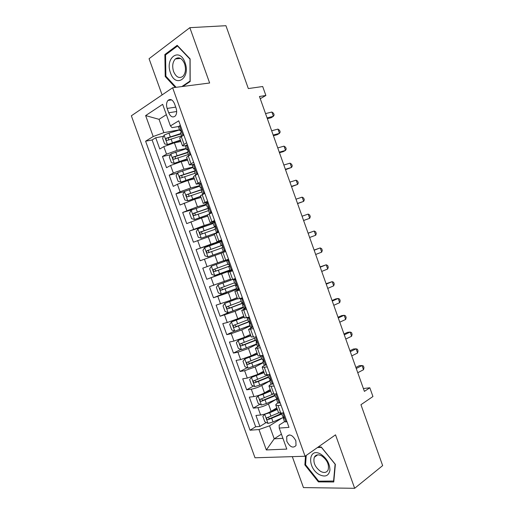 <?xml version="1.0" encoding="UTF-8"?>
<svg xmlns="http://www.w3.org/2000/svg" width="514" height="514" viewBox="0 0 514 514"><rect width="100%" height="100%" fill="white"/><g stroke="black" fill="none" stroke-linecap="round" stroke-linejoin="round"><path stroke-width="0.77" d="M295.865 440.826C292.672 435.017 289.62 433.598 286.696 436.572L286.825 441.308C290.005 447.122 293.07 448.529 296.013 445.522L295.865 440.826M292.312 456.644L303.453 487.593L354.66 488.3L382.647 465.607L360.95 404.711L372.939 396.525L369.829 387.781L363.392 388.533M131.353 115.798L255.008 457.781L305.078 456.252L172.633 87.759L131.353 115.798M172.633 87.759L209.641 83.005L189.846 27.679L149.066 58.712L162.096 94.91M189.846 27.679L225.929 25.7L248.326 88.569L262.693 86.519L265.879 95.488L259.454 96.491L364.407 391.385L369.829 387.781M180.941 141.511L174.394 142.802L163.805 146.631L159.777 148.989L155.723 137.758L163.561 136.294M186.222 148.456L177.112 150.345L166.53 154.168L162.482 156.474L170.481 154.785M162.482 156.474L166.53 167.692L170.603 165.469L181.185 161.647L187.661 160.201M194.382 178.866L187.957 180.459L177.381 184.275L173.263 186.364L169.222 175.165L177.407 173.231M201.083 197.498L194.729 199.246L179.99 205.002L175.955 193.823L184.353 191.626M207.778 216.098L201.482 218L186.71 223.616L182.682 212.449L192.442 209.648M214.466 234.673L193.418 242.197L189.396 231.049L209.995 224.592M221.142 253.222L200.113 260.752L196.097 249.624L221.907 240.848M223.808 260.63L202.786 268.16L206.795 279.275L230.079 270.351M230.465 279.134L209.468 286.677L213.471 297.767L229.032 291.38M237.115 297.612L231.075 300.17L216.137 305.162L220.133 316.238L228.698 312.48M243.752 316.059L237.776 318.764L227.246 322.516L222.8 323.614L226.79 334.672L234.538 331.055M250.382 334.479L244.465 337.332L233.941 341.071L229.45 342.041L233.433 353.079L240.854 349.398M257 352.867L251.14 355.868L240.623 359.601L236.087 360.436L240.064 371.461L247.183 367.722M263.611 371.23L257.803 374.378L247.292 378.105L242.717 378.805L246.688 389.811L253.53 386.008M270.203 389.561L264.459 392.857C260.9 394.758 257.398 395.998 253.955 396.57L249.335 397.149L253.299 408.135L259.891 404.274M267.261 366.951L262.204 367.317C262.082 366.932 262.847 366.289 264.479 365.403L264.678 365.3M260.367 347.792L255.381 348.37L258.336 346.308M253.466 328.594L248.551 329.397L252.856 326.904M246.553 309.37L241.715 310.385L246.097 308.104M239.627 290.114L234.859 291.348L239.325 289.279M232.688 270.827L227.998 272.279L232.546 270.422M221.566 239.897L216.992 241.702L221.669 240.192M214.595 220.525L210.104 222.549L214.858 221.258M207.617 201.122L203.197 203.371L208.041 202.291M200.627 181.693L196.284 184.16L201.205 183.299M193.63 162.225L189.358 164.917L193.136 164.557M167.146 108.435L168.708 112.772C170.603 116.858 172.794 117.924 175.293 115.971C176.816 113.96 177.073 111.326 176.064 108.062L174.484 103.667C172.614 99.62 170.442 98.54 167.975 100.423C166.401 102.453 166.125 105.126 167.146 108.435L175.724 107.118M284.531 421.679L279.147 425.084L279.231 428.078L288.99 427.365L178.737 120.816L170.43 125.924L172.061 127.658L178.564 126.502M279.231 428.078L286.799 449.095L266.329 449.949L258.972 429.556L250.035 430.212L145.597 141.196L153.191 136.525L145.635 115.586L162.655 104.323L170.43 125.924M276.429 399.205L268.449 403.933C264.903 405.88 261.401 407.114 257.951 407.641L253.299 408.135M276.795 407.865L271.103 411.309L268.449 403.933M269.863 380.945L261.799 385.468C258.227 387.344 254.726 388.584 251.295 389.188L246.688 389.811M263.29 362.659L255.137 366.977L244.625 370.703L240.064 371.461M256.698 344.341L248.468 348.46L237.95 352.193L233.433 353.079M250.1 325.998L241.786 329.911L231.261 333.657L226.79 334.672M243.488 307.629L235.097 311.33L220.133 316.238M236.87 289.228L228.396 292.723L213.471 297.767M232.386 269.978L206.795 279.275M221.791 240.52L210.92 244.208L208.228 236.723M212.957 222.755L204.18 225.492L201.482 218M206.287 204.225L197.427 206.75L194.729 199.246M199.612 185.663L190.668 187.976L187.957 180.459M192.923 167.069L183.896 169.177L181.185 161.647M186.614 142.725L182.425 145.642C182.579 146.008 183.575 146.008 185.419 145.642L185.727 145.578M155.723 137.758L152.105 139.969L255.657 426.761L259.904 426.434L266.265 422.508M271.103 411.309C267.576 413.282 264.074 414.522 260.611 415.016L255.94 415.46L259.904 426.434M196.097 249.624L210.92 244.208M189.396 231.049L204.18 225.492M182.682 212.449L197.427 206.75M175.955 193.823L180.093 191.786L190.668 187.976M169.222 175.165L173.314 172.993L183.896 169.177M183.806 134.919L179.656 137.958M190.822 154.431L186.595 157.239M197.832 173.905L193.527 176.488M204.823 193.354L200.441 195.706M211.807 212.77L207.341 214.884L210.104 222.549M218.778 232.155L214.242 234.05M225.736 251.507L221.123 253.177L223.873 260.823L228.518 259.236M227.998 272.279L230.741 279.912L235.463 278.543M234.859 291.348L237.603 298.968L242.396 297.818M244.446 317.973L249.316 317.061M248.551 329.397L251.288 336.991L253.974 336.76M258.099 355.926L263.129 355.457M264.916 374.854L270.017 374.61M274.142 386.085L269.008 386.239C268.867 385.783 269.606 385.095 271.212 384.164M271.713 393.75L273.93 394.097L276.892 393.73M281.01 405.186L278.035 405.501L275.806 405.122C275.645 404.621 276.326 403.895 277.849 402.95M278.504 412.62L280.766 413.102L283.76 412.819M166.375 114.661L159.064 119.332L163.87 132.657L153.191 136.525M179.514 129.804L163.87 132.657M354.66 488.3L335.526 434.838L305.078 456.252M260.245 98.714L265.879 95.488M281.421 434.157L274.225 438.815L282.918 438.313M282.25 417.888L269.548 425.83L274.225 438.815L266.329 449.949M152.105 139.969L145.597 141.196M279.153 414.554L281.447 413.134M255.657 426.761L250.035 430.212M258.972 429.556L269.548 425.83M159.064 119.332L145.635 115.586M182.804 86.448L190.167 81.52L190.103 58.885L177.189 45.328L164.872 54.523L165.219 76.509L175.274 87.419M305.509 455.95L304.873 464.913L318.404 481.894L333.766 481.978L335.366 464.354L321.218 446.987L318.057 447.122M166.067 76.413L165.219 76.509M166.234 54.407L164.872 54.523M319.335 481.188L318.404 481.894M305.586 464.399L304.873 464.913M180.613 126.033L179.418 125.827L178.442 126.829L179.759 130.485L180.992 130.762M179.418 125.827L180.472 125.641M182.926 135.433L183.549 134.199M181.783 136.107L180.594 132.798L180.973 132.201C181.198 130.871 180.896 130.138 180.054 129.997L179.759 130.485M267.074 117.892L273.403 116.299L271.887 112.026L265.545 113.6M271.887 112.026L273.532 113.279L274.142 114.982L273.403 116.299L271.161 117.732L267.357 118.695M179.566 129.952L168.958 133.107L164.139 135.086L162.604 138.298L164.628 143.926L167.532 144.498L180.427 140.097M167.532 144.498L180.581 140.515M180.851 133.518L166.266 138.247C165.675 139.596 166.009 140.309 167.268 140.386L181.66 135.773M168.412 139.892L168.65 137.713L181.012 133.955M185.04 62.657C179.649 46.735 164.602 58.011 170.519 72.93C175.544 88.466 190.925 78.212 185.04 62.657M184.584 63.794C182.059 58.191 178.988 56.566 175.37 58.924C172.595 62.008 171.997 66.216 173.591 71.562C176.129 77.216 179.232 78.809 182.9 76.342C185.586 73.277 186.152 69.094 184.584 63.794M176.116 87.309L165.881 76.213L165.559 54.908L177.491 46.009L190 59.149L190.058 81.058L181.827 86.577M177.818 45.984L177.491 46.009M320.864 454.215C308.31 446.672 306.826 467.785 319.22 474.57C325.156 477.435 328.729 475.977 329.93 470.207C329.815 463.622 326.788 458.295 320.864 454.215M321.751 455.931C318.269 454.164 315.782 454.607 314.305 457.261C312.981 462.51 315.043 467.194 320.498 471.325C324.045 473.188 326.583 472.745 328.099 469.982C329.346 464.662 327.225 459.979 321.751 455.931M333.849 481.027L318.686 481.181L305.567 464.733L306.228 455.443M317.466 447.54L321.417 447.373L335.109 464.181L333.567 481.252M187.571 145.391L186.37 145.16L185.368 146.072L186.678 149.722L187.867 149.902M186.37 145.16L187.417 144.948M190.308 154.714L188.901 155.479M189.846 154.81L190.508 153.545M188.779 155.549L187.514 152.028L187.925 151.469C188.143 150.165 187.828 149.439 186.993 149.285L186.678 149.722M273.178 135.053L279.475 133.364L277.958 129.098L271.655 130.768M277.958 129.098L279.584 130.293L280.188 131.995L279.475 133.364L277.194 134.707L273.416 135.722M194.523 164.718L193.315 164.454L192.281 165.283L193.592 168.926L194.71 169.01M193.315 164.454L194.343 164.223M197.806 173.848L195.795 174.94M196.785 174.092L197.453 172.858M195.731 174.876L194.421 171.233L194.87 170.706C195.069 169.434 194.755 168.714 193.919 168.541L193.592 168.926M279.275 152.189L285.533 150.403L284.017 146.143L277.753 147.91M284.017 146.143L285.623 147.287L286.227 148.983L285.533 150.403L283.227 151.656L279.468 152.729M201.469 184.018L200.248 183.723L199.181 184.462L200.486 188.105L201.514 188.092M200.248 183.723L201.27 183.459M204.72 193.071L202.625 194.041L203.371 194.035M203.705 193.348L204.392 192.146M202.625 194.041L201.315 190.398L201.803 189.917C201.989 188.67 201.668 187.951 200.839 187.771L200.486 188.105M285.366 169.299L291.586 167.416L290.069 163.169L283.844 165.02M290.069 163.169L291.656 164.249L292.26 165.945L291.586 167.416L285.514 169.71M208.395 203.281L207.168 202.959L206.069 203.608L207.373 207.245L208.286 207.155M207.168 202.959L208.176 202.67M211.627 212.269L209.506 213.175L211.781 212.783M210.618 212.565L211.312 211.395M209.506 213.175L208.202 209.539L208.723 209.102C208.896 207.874 208.568 207.161 207.746 206.969L207.373 207.245M291.444 186.383L297.625 184.41L296.115 180.163L289.928 182.117M296.115 180.163L297.683 181.191L298.281 182.881L297.625 184.41L291.547 186.672M186.319 148.719L170.924 153.898L169.357 157.04L171.387 162.655L174.31 163.298L187.186 158.871M174.31 163.298L187.308 159.218M187.604 152.279L173.025 157.098C172.466 158.434 172.813 159.141 174.053 159.218L188.413 154.528M175.248 158.71L175.415 156.494L187.732 152.645M193.058 167.455L177.696 172.685L176.103 175.743L178.127 181.352L181.076 182.065L193.932 177.613M181.076 182.065L194.029 177.889M194.677 170.905L179.772 175.923C179.251 177.24 179.604 177.934 180.832 178.017L195.147 173.257M182.091 177.503L181.84 175.428L182.174 175.248L194.446 171.31M199.792 186.164L184.455 191.439L182.843 194.427L184.86 200.023L187.828 200.807L200.666 196.322M187.828 200.807L200.743 196.534M201.925 189.435L186.511 194.716C186.017 196.014 186.383 196.701 187.597 196.785L201.873 191.953M188.934 196.258L188.554 194.176L188.921 193.971L201.88 189.705M206.512 204.842L191.208 210.168L189.563 213.072L191.581 218.662L194.575 219.517L207.386 215.006M194.575 219.517L207.438 215.148M208.78 208.054L193.245 213.477C192.776 214.756 193.148 215.437 194.35 215.527L208.594 210.624M195.795 214.974C194.864 214.473 194.69 213.779 195.256 212.892L208.819 208.221M215.315 222.517L214.075 222.164L212.944 222.729L214.254 226.359L215.019 226.211M214.075 222.164L215.077 221.855M218.521 231.428L216.381 232.277L218.617 231.698M217.525 231.756L218.225 230.619M216.381 232.277L215.077 228.646L215.629 228.248C215.79 227.047 215.456 226.34 214.64 226.134L214.254 226.359M297.516 203.441L303.658 201.379L302.155 197.138L296 199.181M302.155 197.138L303.697 198.108L304.294 199.798L303.658 201.379L297.574 203.602M213.22 223.487L197.948 228.865L196.277 231.692L198.295 237.275L201.308 238.2L218.739 232.045M201.308 238.2L218.771 232.122M215.462 226.693L199.965 232.212C199.528 233.465 199.907 234.14 201.096 234.236L215.295 229.263M202.677 233.652C201.642 233.253 201.398 232.559 201.951 231.576L215.514 226.783M222.221 241.721L220.969 241.342L219.812 241.818L221.116 245.441L221.701 245.262M220.969 241.342L221.964 241.002M225.402 250.569L223.243 251.346L225.415 250.594M224.412 250.916L225.126 249.81M223.243 251.346L221.939 247.729L222.53 247.369C222.671 246.193 222.337 245.486 221.521 245.268L221.116 245.441M303.581 220.48L309.685 218.321L308.182 214.087L302.065 216.221M308.182 214.087L309.704 215L310.302 216.69L309.685 218.321L303.594 220.512M208.035 256.852L225.428 250.633L208.035 256.852L204.996 255.856L202.985 250.286L204.63 247.6L207.958 256.827M204.63 247.6L219.921 242.107M221.939 245.377L206.673 250.916C206.268 252.149 206.647 252.817 207.829 252.92L221.99 247.876M209.648 252.258C208.44 252.053 208.106 251.378 208.639 250.234L221.964 245.403M229.115 260.894L227.856 260.482L226.668 260.874L228.807 260.033M227.856 260.482L228.839 260.123M232.27 269.67L230.092 270.39L228.794 266.772L229.417 266.464C229.546 265.301 229.205 264.607 228.396 264.369L227.972 264.492L226.668 260.874M231.294 270.043L232.02 268.97M229.392 266.503L228.794 266.772M309.634 237.487L315.705 235.239L314.202 231.011L308.098 233.176M308.124 233.24L314.202 231.011L315.699 231.872L316.296 233.555L315.705 235.239M228.756 259.891L211.395 266.168L209.68 268.848L211.684 274.405L214.749 275.472L229.944 269.985M211.395 266.168L228.762 259.917M227.875 264.228L213.374 269.587C212.995 270.801 213.387 271.463 214.55 271.572L229.501 266.156M229.507 266.104L216.606 270.794C215.25 270.801 214.82 270.152 215.315 268.861L213.374 269.587M235.997 280.034L234.731 279.597L233.517 279.899L235.585 278.884M234.731 279.597L235.701 279.211M239.132 288.739L236.935 289.401L235.63 285.79L236.292 285.521C236.408 284.39 236.067 283.696 235.258 283.445L234.814 283.51L233.517 279.899M238.162 289.138L238.901 288.097M236.337 285.386L235.63 285.79M315.68 254.475L321.713 252.136L320.209 247.915L314.105 250.042M314.17 250.234L320.209 247.915L321.687 248.712L322.291 250.395L321.713 252.136M232.129 279.584L218.103 284.775L216.362 287.377L218.36 292.935L221.45 294.066L236.62 288.527M218.103 284.775L233.864 279.044M234.551 282.784L220.069 288.226C219.709 289.427 220.108 290.082 221.264 290.192L236.331 284.64M236.299 284.525L223.294 289.369C221.958 289.369 221.521 288.733 221.984 287.461L220.069 288.226M242.871 299.142L241.593 298.679L240.346 298.891L241.882 297.966M241.593 298.679L242.557 298.268M245.981 307.783L243.758 308.381L242.467 304.776L243.154 304.558L242.107 302.489L241.644 302.502L240.346 298.891M245.024 308.207L245.769 307.192M243.231 304.237L242.467 304.776M321.719 271.437L327.707 269.002L326.21 264.787L320.1 266.888M320.209 267.203L326.21 264.787L327.669 265.532L328.266 267.216L327.707 269.002M237.455 298.557L224.798 303.356L223.031 305.881L225.029 311.426L228.145 312.634L243.283 307.044M224.798 303.356L237.513 298.718M241.214 301.307L226.751 306.839C226.417 308.021 226.822 308.67 227.965 308.786L242.974 303.164M242.871 302.997L229.976 307.912L228.447 306.993M249.733 318.224L247.17 317.858L247.53 317.504M248.448 317.729L249.399 317.292M252.817 326.795L250.575 327.328L249.284 323.73L250.003 323.557L248.943 321.501L248.468 321.456L247.17 317.858M251.873 327.238L252.625 326.262M250.08 323.062L249.284 323.73M327.746 288.38L333.702 285.848L332.205 281.64L326.088 283.702M326.242 284.146L332.205 281.64L333.644 282.334L334.241 284.011L333.702 285.848M244.099 317.016L231.486 321.905L229.694 324.353L231.692 329.892L234.827 331.17L249.932 325.535M231.486 321.905L244.182 317.241M247.87 319.804L233.427 325.42C233.112 326.583 233.523 327.225 234.654 327.347L249.438 321.725M249.174 321.546L236.652 326.429L235.142 325.58M259.641 345.774L257.385 346.25L256.094 342.658L256.846 342.53L255.773 340.48L255.278 340.384L253.98 336.792M258.709 346.243L259.474 345.292M256.589 337.274L255.291 336.747M256.897 341.868L256.094 342.658M333.766 305.29L339.683 302.675L338.186 298.467L335.623 298.942L332.063 300.497M332.262 301.069L338.186 298.467L339.606 299.103L340.204 300.78L339.683 302.675M250.729 335.443L238.162 340.422L236.344 342.799L238.342 348.331L241.496 349.674L256.576 343.994M238.162 340.422L250.832 335.732M254.514 338.276L240.089 343.969C239.8 345.112 240.211 345.755 241.336 345.883L255.387 340.461M255.201 340.178L243.308 344.913L241.824 344.123M263.425 356.292L261.125 355.829M266.458 364.722L264.183 365.139L262.892 361.554L263.676 361.477L262.59 359.427L262.076 359.286L260.849 355.881M265.532 365.216L266.31 364.297M263.682 360.648L262.892 361.554M339.78 322.182L345.659 319.47L344.168 315.275L341.566 315.66L338.032 317.273M338.276 317.96L344.168 315.275L345.562 315.853L346.16 317.53L345.659 319.47M257.353 353.838L244.831 358.92L242.987 361.22L244.979 366.739L248.159 368.152L263.207 362.428M244.831 358.92L257.482 354.197M261.151 356.716L246.746 362.492C246.469 363.616 246.893 364.253 248.005 364.394L261.947 358.926M261.812 358.547L249.965 363.372L248.493 362.64M263.965 372.213L251.481 377.379L249.618 379.608L251.603 385.114L254.809 386.599L259.737 385.089L269.824 380.829M251.481 377.379L264.112 372.631M267.775 375.124L253.389 380.983C253.139 382.095 253.563 382.718 254.668 382.866L268.565 377.334M268.411 376.89L256.602 381.799L255.156 381.118M259.178 395.215L256.242 397.964L258.221 403.471L261.446 405.019L266.387 403.548L276.436 399.198M260.701 394.636L270.563 390.55M258.131 395.812L263.059 394.322L270.737 391.038M272.85 394.167L260.02 399.442C259.788 400.534 260.219 401.158 261.318 401.318L275.176 395.709M274.996 395.202L263.232 400.2L261.812 399.558M273.262 383.643L272.343 384.164L270.962 383.997L269.677 380.418L270.493 380.392L269.4 378.349L268.861 378.156L267.717 374.963M272.343 384.164L273.133 383.277M270.255 375.278L269.073 374.757M270.435 379.416L269.677 380.418M345.781 339.047L351.621 336.246L350.13 332.057L347.509 332.352L343.994 334.016M344.284 334.832L350.13 332.057L351.512 332.577L352.103 334.254L351.621 336.246M280.059 402.533L279.147 403.079L277.74 402.828L276.455 399.249L277.303 399.275L275.639 396.994L274.572 394.02M279.147 403.079L279.944 402.218M277.072 394.232L276.172 393.82M277.168 398.164L276.455 399.249M351.775 355.894L357.577 352.996L356.093 348.813L353.433 349.019L349.944 350.741M350.278 351.685L356.093 348.813L357.448 349.282L358.04 350.953L357.577 352.996M286.838 421.39L285.938 421.962L284.499 421.621L283.22 418.055L284.101 418.133L282.404 415.8L281.415 413.044M285.938 421.962L286.748 421.133M283.882 413.16L283.265 412.864M283.882 416.899L283.22 418.055M357.763 372.708L363.526 369.727L362.042 365.544L359.357 365.666L355.887 367.446M356.266 368.506L362.042 365.544L363.379 365.962L363.97 367.626L363.526 369.727M265.263 413.918L262.847 416.295L264.832 421.788L268.077 423.414L273.024 421.968L283.516 417.329M264.761 414.22L269.702 412.761L277.354 409.42M268.995 412.427L277.155 408.861M278.684 412.87L266.65 417.876C266.432 418.949 266.869 419.572 267.955 419.732L281.781 414.059M281.576 413.487L269.85 418.569L268.456 417.972M264.459 392.857L261.799 385.468M257.803 374.378L255.137 366.977M251.14 355.868L248.468 348.46M244.465 337.332L241.786 329.911M237.776 318.764L235.097 311.33M231.075 300.17L228.396 292.723M224.367 281.543L221.682 274.091M217.647 262.892L214.961 255.419M177.112 150.345L174.394 142.802M166.53 154.168L163.805 146.631M260.611 415.016L257.951 407.641M253.955 396.57L251.295 389.188M247.292 378.105L244.625 370.703M240.623 359.601L237.95 352.193M233.941 341.071L231.261 333.657M227.246 322.516L224.567 315.082M220.538 303.928L217.859 296.488M213.824 285.315L211.138 277.856M207.103 266.663L204.411 259.197M200.364 247.992L197.665 240.513M193.617 229.289L190.919 221.797M186.865 210.554L184.153 203.049M180.093 191.786L177.381 184.275M173.314 172.993L170.603 165.469M184.018 144.203L181.224 136.435M191.002 163.619L188.214 155.858M197.974 182.997L195.185 175.248M204.938 202.343L202.156 194.607M211.884 221.656L209.108 213.933M218.823 240.944L216.053 233.234M225.755 260.193L222.98 252.496M232.669 279.417L229.906 271.733M239.575 298.608L236.813 290.937M246.469 317.768L243.713 310.109M253.351 336.895L250.594 329.249M260.219 355.996L257.475 348.357M267.081 375.059L264.337 367.439M273.93 394.097L271.193 386.489M280.766 413.102L278.035 405.501M176.681 111.506L168.708 112.772M182.939 135.413L179.495 125.84M164.101 135.169L167.455 144.479M171.066 138.953L172.351 142.539M168.958 133.107L170.25 136.692M168.65 137.713L166.452 138.125M189.884 154.733L186.447 145.173M196.823 174.015L193.392 164.474M203.75 193.27L200.325 183.742M210.663 212.494L207.245 202.979M170.879 153.982L174.233 163.279M177.85 157.798L179.142 161.37M175.749 151.958L177.034 155.536M175.415 156.494L173.244 156.963M177.651 172.762L180.999 182.046M184.629 176.604L185.914 180.176M182.528 170.776L183.813 174.349M182.174 175.248L180.016 175.762M184.41 191.516L187.758 200.788M191.394 195.391L192.679 198.957M189.3 189.57L190.585 193.136M188.921 193.971L186.788 194.536M191.163 210.239L194.498 219.497M198.147 214.139L199.432 217.698M196.059 208.331L197.337 211.89M195.654 212.661L193.54 213.278M217.57 231.685L214.152 222.189M197.903 228.936L201.237 238.175M218.058 231.853L218.193 232.238M204.893 232.861L206.172 236.414M202.805 227.059L204.084 230.619M202.381 231.326L200.287 231.994M224.457 250.845L221.052 241.362M211.627 251.552L212.905 255.105M209.539 245.763L210.824 249.316M209.095 249.958L207.02 250.678M231.339 269.972L227.933 260.508M211.35 266.233L214.672 275.446M218.354 270.216L219.626 273.763M216.266 264.434L217.544 267.98M216.606 270.794L214.55 271.572M238.213 289.074L234.814 279.622M218.058 284.84L221.373 294.04M234.911 278.716L235.059 279.128M225.061 288.849L226.34 292.389M222.986 283.079L224.258 286.619M223.294 289.369L221.264 290.192M245.069 308.143L241.676 298.705M224.753 303.421L228.062 312.602M231.769 307.456L233.041 310.989M229.687 301.692L230.966 305.226M229.976 307.912L227.965 308.786M251.918 327.18L248.532 317.761M231.441 321.963L234.744 331.138M238.457 326.03L239.73 329.558M236.382 320.273L237.654 323.807M236.652 326.429L234.654 327.347M258.754 346.185L255.374 336.779M238.117 340.486L241.419 349.642M245.139 344.579L246.405 348.1M243.071 338.829L244.336 342.356M243.308 344.913L241.336 345.883M265.577 365.158L262.204 355.772M244.78 358.978L248.076 368.114M251.809 363.096L253.074 366.611M249.746 357.358L251.012 360.873M249.965 363.372L248.005 364.394M251.436 377.437L254.726 386.567M258.471 381.581L259.737 385.089M256.409 375.856L257.675 379.364M256.602 381.799L254.668 382.866M258.079 395.87L261.369 404.981M265.121 400.04L266.387 403.548M263.059 394.322L264.324 397.83M263.232 400.2L261.318 401.318M272.394 384.106L269.034 374.764M279.198 403.021L275.902 393.852M285.99 421.904L282.758 412.915M264.716 414.271L267.993 423.369M271.758 418.473L273.024 421.968M269.702 412.761L270.968 416.263M269.85 418.569L267.955 419.732M289.273 434.883L286.696 436.572M182.425 145.642L179.643 137.919M189.358 164.917L186.588 157.207M196.284 184.16L193.515 176.463M203.197 203.371L200.434 195.686M216.992 241.702L214.242 234.043M244.452 317.993L241.715 310.385M258.112 355.958L255.381 348.37M264.928 374.892L262.204 367.317M271.733 393.795L269.008 386.239M278.524 412.671L275.806 405.122M171.657 99.896L167.975 100.423M168.393 137.842L166.266 138.247M180.575 58.435L175.37 58.924M317.639 454.871L314.305 457.261M175.12 156.648L173.025 157.098M181.84 175.428L179.772 175.923M188.554 194.176L186.511 194.716M195.256 212.892L193.245 213.477M201.951 231.576L199.965 232.212M208.639 250.234L206.673 250.916M228.165 306.228L226.751 306.839M234.5 324.925L233.427 325.42M240.982 343.532L240.089 343.969M247.523 362.087L246.739 362.492M254.089 380.598L253.389 380.983M260.669 399.07L260.02 399.442M267.248 417.503L266.65 417.876"/></g></svg>
